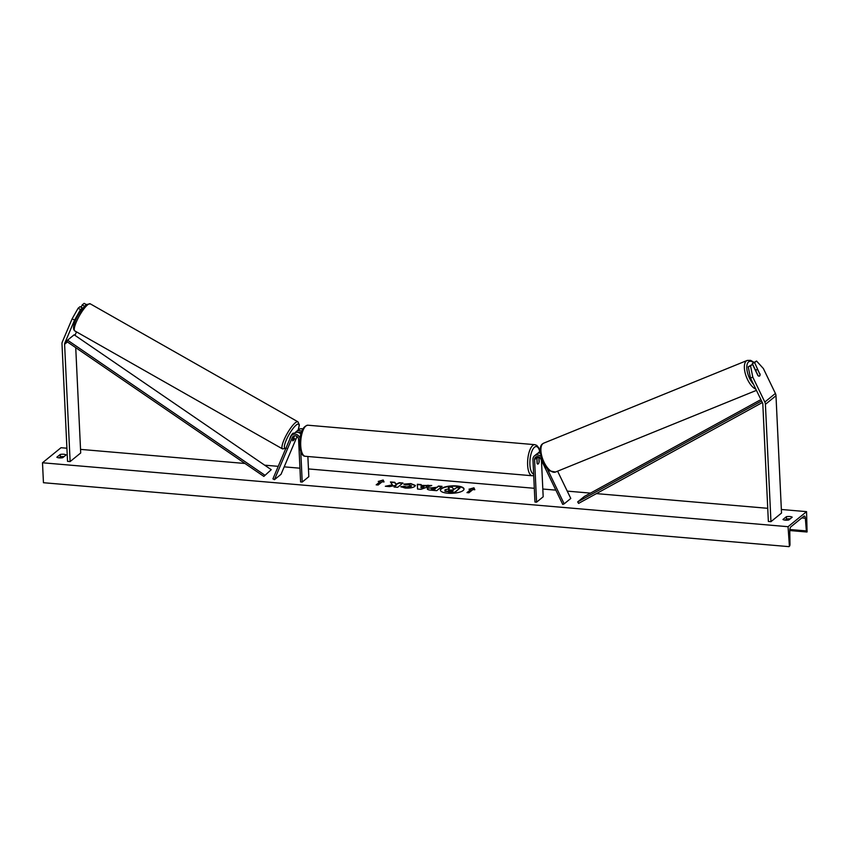 <?xml version="1.0" encoding="UTF-8"?>
<svg xmlns="http://www.w3.org/2000/svg" width="850" height="850" viewBox="0 0 850 850"><rect width="100%" height="100%" fill="white"/><g stroke="black" fill="none" stroke-linecap="round" stroke-linejoin="round"><path stroke-width="1.27" d="M759.762 373.979L754.609 362.599L756.543 361.016L752.303 363.513L754.609 362.599M748.255 366.817L750.55 365.893L752.792 377.145L750.497 378.069L748.255 366.817L752.494 364.321L757.934 375.583A3.506 1.647 68.1 0 0 759.39 376.093A3.506 1.647 68.1 0 0 759.592 375.976A3.506 1.647 68.1 0 0 760.049 373.862M756.543 361.016L763.374 368.539L775.402 393.444A5.61 4.898 50.9 0 1 775.986 395.728L781.522 513.06L770.95 521.666L765.414 404.334A5.61 4.898 50.9 0 0 764.83 402.05L752.792 377.145M750.497 378.069L762.524 402.964A2.805 2.454 50.9 0 1 762.822 404.111L768.357 521.443L770.95 521.666M755.491 370.111L752.303 363.513M752.494 364.321L750.55 365.893M86.328 304.576L84.118 303.354L82.174 304.938L84.511 306.223M76.489 331.872L75.363 334.528A2.805 2.454 -129.1 0 0 75.161 335.484M64.781 343.134A2.805 2.454 -129.1 0 0 64.6 344.239L70.125 461.571L67.532 461.348L61.997 344.016A5.61 4.898 -129.1 0 1 62.379 341.806L72.154 318.782L74.556 320.11L64.781 343.134L66.767 341.519L263.861 476.404L271.246 469.678L263.861 476.404M75.735 347.661L80.707 452.965L70.125 461.571M74.556 320.11L80.527 309.559L82.471 307.976L81.834 309.464M82.471 307.976L80.059 306.659L78.126 308.231L72.154 318.782M80.527 309.559L78.126 308.231M81.186 307.275L82.174 304.938M294.663 438.685A3.506 0.712 -61.1 0 0 294.716 438.589L294.493 439.057A3.506 0.797 -60.4 0 1 293.165 440.608A3.506 0.712 -61.1 0 1 292.697 440.789A3.506 0.712 -61.1 0 1 292.602 440.311L294.514 435.806M302.738 428.942A5.259 4.59 -129.1 0 0 298.637 429.654L296.384 431.492A5.259 4.59 -129.1 0 0 295.481 432.533M301.654 431.279A5.259 4.59 -129.1 0 0 296.384 431.492M301.134 432.788A3.506 3.06 -129.1 0 0 298.18 432.438M297.054 436.539L281.031 474.311L274.422 479.687L272.924 478.858L290.838 436.634A5.259 4.59 -129.1 0 1 292.028 435.041A5.259 4.59 -129.1 0 1 299.954 438.154M307.87 456.503L308.816 476.691L302.207 482.067L300.592 481.929L298.584 439.397A3.506 3.06 -129.1 0 0 292.336 437.453L274.422 479.687M302.207 482.067L300.783 451.701M292.028 435.041L294.27 433.213A5.259 4.59 50.9 0 1 300.783 433.978M537.944 453.326A5.259 4.59 50.9 0 1 538.858 452.274A5.259 4.59 50.9 0 1 540.133 451.573M557.6 471.176L570.786 498.451L564.177 503.837L547.219 468.733M540.271 453.156A5.259 4.59 -129.1 0 0 536.743 453.996L534.491 455.834A5.259 4.59 50.9 0 0 532.95 459.489L534.958 502.031L536.573 502.169L534.565 459.627A3.506 3.06 50.9 0 1 540.685 458.756L562.742 504.411L564.177 503.837M534.491 455.834A5.259 4.59 50.9 0 1 540.919 456.503M536.987 456.599A3.506 3.06 -129.1 0 0 536.817 457.799L537.083 463.452A3.506 1.307 94.9 0 0 537.742 464.089A3.506 1.307 94.9 0 0 539.197 461.731L538.974 456.981M541.461 460.381L543.182 496.783L536.573 502.169M537.009 458.979L537.232 463.717A3.506 1.307 -85.1 0 0 537.742 464.089L537.742 464.089A3.506 1.307 -85.1 0 0 539.081 462.219L538.858 457.47A3.506 1.307 -85.1 0 0 538.347 457.098A3.506 1.307 -85.1 0 0 537.009 458.979L536.871 458.957M758.189 375.796L756.054 371.376A3.506 1.562 -112.1 0 1 756.489 369.75A3.506 1.562 -112.1 0 1 756.681 369.633A3.506 1.562 -112.1 0 1 757.796 369.909L759.953 374.382A3.506 1.562 -112.1 0 1 759.518 376.008M447.759 493.212A11.815 3.708 -2.7 0 0 464.015 489.026A11.815 3.708 -2.7 0 0 456.673 485.956A11.815 3.708 -2.7 0 0 440.406 490.142A11.815 3.708 -2.7 0 0 447.759 493.212M464.015 489.196A11.815 3.708 -2.7 0 0 456.684 486.285A11.815 3.708 -2.7 0 0 440.428 490.301M59.022 457.863L60.393 456.758L60.276 454.431A4.378 1.371 177.3 0 1 63.697 454.261A4.378 1.371 177.3 0 1 66.109 454.931L62.677 457.725A4.378 1.371 177.3 0 1 56.844 457.226L60.276 454.431M60.393 456.758A4.378 1.371 177.3 0 1 63.814 456.588A4.378 1.371 177.3 0 1 64.037 456.609M790.149 518.883A4.378 1.371 -2.7 0 0 789.916 518.861A4.378 1.371 -2.7 0 0 786.494 519.021L786.388 516.694L782.946 519.488A4.378 1.371 -2.7 0 0 788.779 519.987L792.221 517.193A4.378 1.371 -2.7 0 0 789.809 516.534A4.378 1.371 -2.7 0 0 786.388 516.694M401.126 486.986L404.398 486.561L406.608 487.316L411.103 486.444L409.424 484.681L405.854 484.946L403.931 484.075L410.869 483.597L415.395 485.446L414.811 486.413C412.803 487.762 409.615 488.304 405.227 488.059L400.828 486.699L404.377 486.232L406.598 486.976L411.4 485.722M427.306 489.037L427.688 488.208L436.942 487.294L438.451 486.062L442.043 486.37L436.762 490.673L431.205 490.195C427.805 489.876 426.626 489.217 427.667 488.219L427.263 488.867M392.509 484.829L385.326 486.264L389.587 486.625L396.196 485.265L394.049 487.007L397.641 487.316L402.932 483.013L399.341 482.704L396.058 484.192L394.761 482.311L390.447 481.95L392.53 485.169L386.506 486.359M806.554 511.647L788.056 526.702L789.406 546.306A1.753 0.648 94.9 0 0 789.99 544.234L789.767 530.921A3.506 1.307 -85.1 0 1 790.936 526.766L803.898 516.226A3.506 1.307 -85.1 0 1 804.355 516.056A3.506 1.307 -85.1 0 1 805.354 518.234L806.352 530.921A1.753 0.648 94.9 0 0 806.862 532.004A1.753 0.648 94.9 0 0 807.086 531.919L806.554 511.647L781.352 509.479M788.056 526.702L42.5 462.772L61.009 447.716L66.916 448.216M80.537 449.384L244.991 463.484M264.669 465.173L278.237 466.342M284.197 466.852L299.944 468.201M308.454 468.934L534.31 488.293M542.821 489.026L555.847 490.142M567.237 491.119L590.484 493.117M596.392 493.616L767.741 508.311M472.866 489.568L474.81 489.738L473.949 487.804L468.977 489.239L470.921 489.398L466.958 492.628L468.902 492.798L472.866 489.568M378.218 481.451L383.191 480.027L384.051 481.95L382.107 481.791L378.133 485.01L376.189 484.851L380.163 481.621L378.218 481.451M421.164 485.424L431.757 485.488L420.973 489.324L417.531 489.026L417.339 484.256L421.164 484.574L421.186 485.754L426.19 485.849M786.494 519.021L785.134 520.126M42.5 462.772L43.446 482.715L788.991 546.646M60.021 457.056L60.084 457.927M445.007 489.802L449.321 488.697L448.067 486.922L452.232 487.284L453.241 488.814L454.814 488.952L456.418 487.645L460.02 487.953L454.729 492.267L444.922 490.907L445.007 489.802L444.943 491.236L445.028 490.131L444.943 491.236L448.577 491.736M460.02 487.953L454.739 492.596L448.598 492.065M449.108 488.707L448.067 486.922M470.921 489.398L467.341 492.66M474.672 489.728L473.971 488.144L469.88 489.313M379.121 481.525L383.191 480.027M383.212 480.356L383.913 481.939M380.163 481.621L376.582 484.882M402.56 483.31L399.351 483.044L396.079 484.521L394.783 482.651L390.703 482.301M396.196 485.265L394.432 487.039M431.343 488.463L434.392 489.366L435.795 488.229L431.269 488.877M431.343 488.803L434.392 489.366M434.414 489.696L435.795 488.229M427.688 488.208L436.942 487.294M436.953 487.624L438.451 486.062M438.473 486.391L441.681 486.668M403.952 484.415L410.89 483.937L415.374 485.616M411.103 486.444L411.453 485.881M423.959 486.678L421.069 486.434L421.005 487.772L423.969 487.018L421.005 487.772M426.211 486.189L428.049 485.169M428.06 485.499L431.003 485.754M417.531 489.026L417.339 484.256M417.35 484.585L421.164 484.914M453.305 490.184L448.715 490.036L452.402 490.918L453.666 489.887L448.577 490.259M289.861 438.929A3.506 0.797 -60.4 0 1 290.923 435.997A3.506 0.797 -60.4 0 1 292.953 433.309A3.506 0.797 -60.4 0 1 293.452 433.149L293.973 433.447M294.706 435.784A3.506 0.797 -60.4 0 0 294.291 436.369L294.27 436.358M294.291 436.369L292.591 440.364M762.322 402.549L578.584 503.391L577.681 501.893L584.29 496.517L760.899 399.596M761.568 400.977L577.681 501.893M271.246 469.678L74.152 334.794L67.543 340.17L264.637 475.054M66.767 341.519L67.543 340.17M775.986 395.728L765.414 404.334M775.402 393.444L764.83 402.05M67.405 341.955L64.6 344.239M75.363 334.528L74.63 335.123M294.334 435.837L292.336 437.453M536.817 457.799L534.565 459.627M539.75 451.552A13.844 5.143 94.9 0 0 533.534 448.248A13.844 5.143 94.9 0 0 529.911 464.589A13.844 5.143 94.9 0 0 533.641 474.087M527.627 464.993A15.598 5.791 -85.1 0 1 534.841 444.667L307.934 425.212A15.598 5.791 94.9 0 0 300.719 445.538A15.598 5.791 94.9 0 0 305.267 456.28L532.174 475.745A15.598 5.791 -85.1 0 1 527.627 464.993M753.567 362.493A13.844 6.162 67.9 0 0 748.542 361.93A13.844 6.162 67.9 0 0 747.331 371.928A13.844 6.162 67.9 0 0 753.546 384.37M755.862 389.162A15.598 6.938 -112.1 0 1 745.896 375.53A15.598 6.938 -112.1 0 1 746.332 360.963A15.598 6.938 -112.1 0 1 747.192 360.442L543.724 443.147A15.598 6.938 67.9 0 0 542.863 443.668A15.598 6.938 67.9 0 0 543.596 461.231A15.598 6.938 67.9 0 0 555.464 472.047L756.436 390.352M789.852 529.508L806.352 530.921M801.805 517.926L805.354 518.234M90.259 303.832L86.381 304.544C78.519 311.791 70.274 327.856 74.864 330.947A15.598 3.549 -60.4 0 1 77.764 318.846A15.598 3.549 -60.4 0 1 88.028 304.513A15.598 3.549 -60.4 0 1 90.259 303.832L297.936 421.802A15.598 3.549 119.6 0 0 295.704 422.471A15.598 3.549 119.6 0 0 285.441 436.815A15.598 3.549 119.6 0 0 282.54 448.917L286.429 448.205M285.929 448.184A13.844 3.156 -60.4 0 1 286.652 439.195A13.844 3.156 -60.4 0 1 296.576 424.766A13.844 3.156 -60.4 0 1 298.053 430.132M540.122 451.244L538.858 452.274M539.931 451.403L538.709 447.801L536.807 445.421L534.841 444.667M305.267 456.28C302.228 456.216 300.348 452.476 299.625 445.081C299.784 432.947 302.558 426.317 307.934 425.212M538.347 457.098L536.881 456.981M533.704 475.554L532.174 475.745M753.876 362.238L750.571 360.347L747.192 360.442M555.464 472.047L549.599 470.879C545.87 467.553 543.437 464.142 542.279 460.626C539.527 451.446 539.601 445.868 542.491 443.891L543.724 443.147M756.681 369.633L755.321 370.186M789.767 530.538L806.862 532.004M74.864 330.947L282.54 448.917M298.159 430.047L299.359 424.926L297.936 421.802"/></g></svg>
